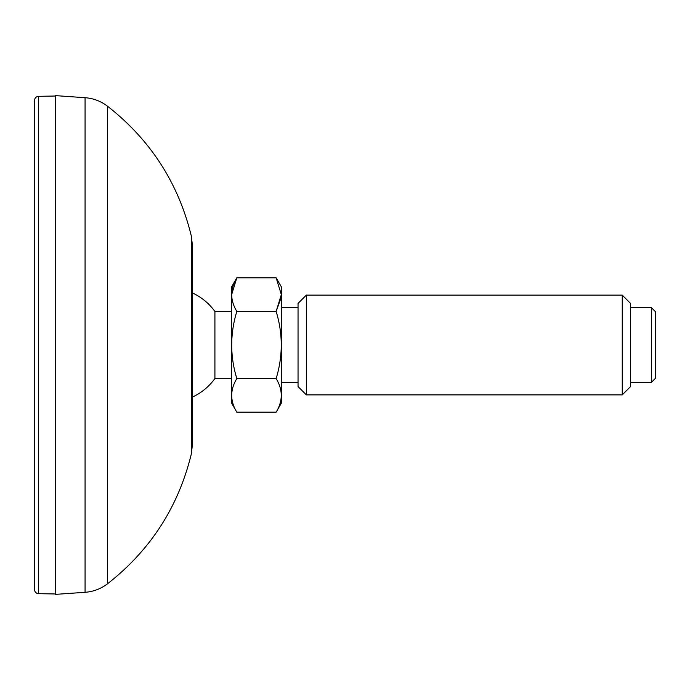 <?xml version="1.0" encoding="UTF-8"?>
<svg xmlns="http://www.w3.org/2000/svg" width="690" height="690" viewBox="0 0 690 690"><rect width="100%" height="100%" fill="white"/><g stroke="black" fill="none" stroke-linecap="round" stroke-linejoin="round"><path stroke-width="1.03" d="M85.068 97.695L55.286 95.617L55.286 594.383L85.068 592.305C93.348 591.675 100.8 588.855 107.433 583.852L107.433 106.148C100.8 101.145 93.348 98.325 85.068 97.695L85.068 592.305M191.363 236.196L191.363 453.804L192.441 444.377L192.441 245.623L191.363 236.196C178.443 183.126 150.463 139.785 107.433 106.148M38.58 96.324C36.096 96.6 34.733 97.989 34.5 100.473L34.5 589.527C34.733 592.011 36.096 593.4 38.58 593.676L38.58 96.324L55.286 96.031M276.138 412.189L281.416 403.046L281.416 286.954L276.138 277.811L281.339 294.604L276.138 311.406C282.96 333.753 282.96 356.152 276.138 378.594C282.96 389.772 282.96 400.968 276.138 412.189L236.825 412.189C230.003 401.019 230.003 389.815 236.825 378.594C230.003 356.247 230.003 333.848 236.825 311.406C230.012 300.193 230.012 288.998 236.825 277.811L231.624 294.621M306.36 394.878L298.046 386.564L298.046 303.436L306.36 295.122L306.36 394.878L622.251 394.878L622.251 295.122L306.36 295.122M622.251 295.122L630.565 303.436L630.565 386.564L622.251 394.878M651.343 382.407L655.5 378.249L655.5 311.751L651.343 307.593L651.343 382.407L630.565 382.407M236.825 311.406L276.138 311.406L281.149 297.623M192.441 397.061A57.356 57.356 0 0 0 214.918 378.508L214.918 311.492A57.356 57.356 0 0 0 192.441 292.94M236.825 412.189L231.547 403.046L231.547 286.954L236.825 277.811L276.138 277.811M236.825 378.594L276.138 378.594M191.363 453.804C178.443 506.874 150.463 550.215 107.433 583.852M38.58 593.676L55.286 593.969M651.343 307.593L630.565 307.593M298.046 307.593L281.416 307.593M298.046 382.407L281.416 382.407M231.547 311.492L214.918 311.492M231.547 378.508L214.918 378.508"/></g></svg>
